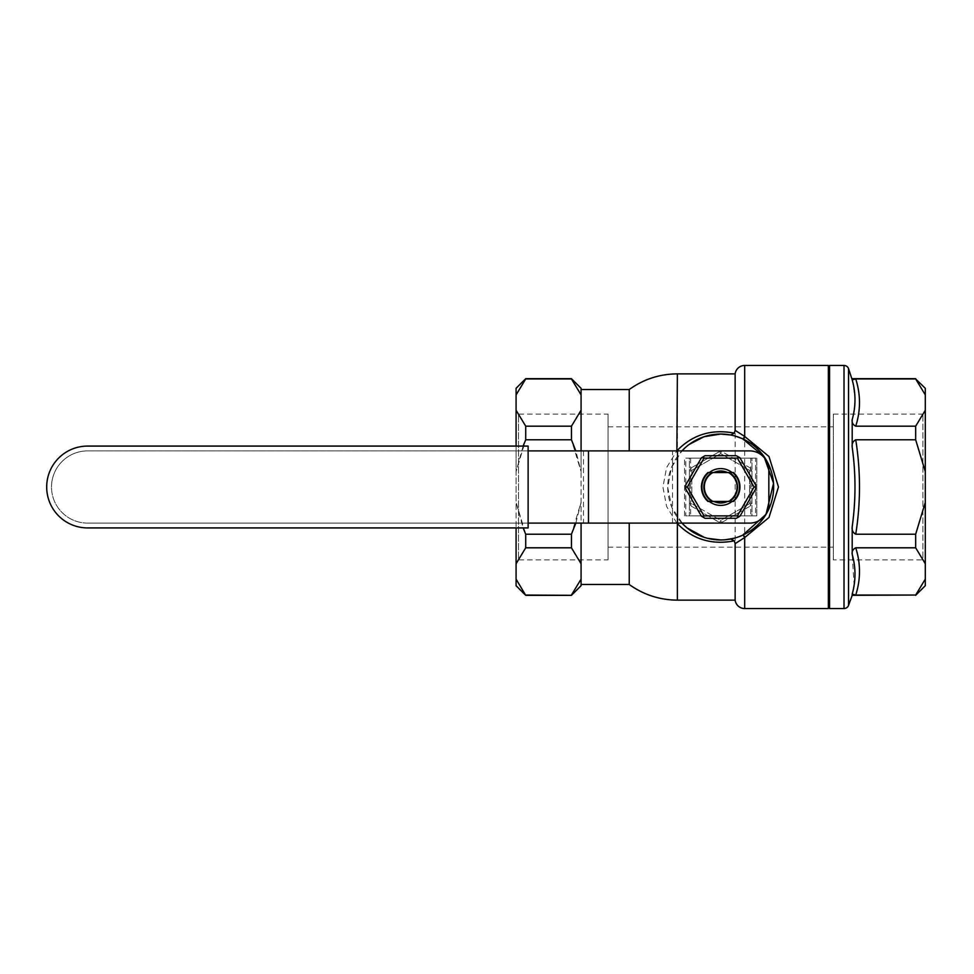<?xml version="1.0" encoding="UTF-8"?>
<svg xmlns="http://www.w3.org/2000/svg" width="974" height="974" viewBox="0 0 974 974"><rect width="100%" height="100%" fill="white"/><g stroke="black" fill="none" stroke-linecap="round" stroke-linejoin="round"><path stroke-width="0.73" stroke-dasharray="4.87 3.65" d="M828.375 365.445L828.375 608.555M677.368 523.647L677.368 450.353M629.228 450.889L629.228 389.515M676.869 523.111L666.618 506.517L662.929 487L666.618 467.508L676.869 450.889M735.139 600.13L735.139 373.87M689.239 444.4L684.308 448.527M681.958 523.111A52.961 52.961 0 0 1 681.958 450.889L671.378 467.715L667.738 487.706L671.926 507.624L682.993 524.195M704.141 537.307L707.623 538.318M735.492 436.157L733.787 435.695M731.998 435.268L728.552 434.623M915.67 547.814L925.3 563.739L925.3 502.365L915.67 534.215L915.67 547.814L855.744 547.814C852.895 549.263 851.714 551.454 852.201 554.401L854.125 585.143M733.775 538.318L737.123 537.344M737.963 537.064L741.713 535.603M581.076 450.889L581.076 471.635L575.817 450.889M571.446 595.321L525.716 595.041L516.086 579.116L516.086 563.739L525.716 547.814L571.446 547.814L581.076 563.739L581.076 571.434L581.076 402.566L581.076 502.365L571.446 534.215L525.716 534.215L516.086 502.365L516.086 471.635L525.716 439.785L525.716 426.186L516.086 410.261L516.086 502.365L523.123 527.92M833.342 559.916L833.342 414.084L833.342 559.916L922.889 559.916L922.889 414.084L922.889 559.916L925.3 562.327L925.3 411.673L925.3 562.327M833.342 414.084L922.889 414.084L925.3 411.673M829.568 365.445L829.568 608.555M853.65 594.931L915.67 595.321M853.748 587.383L852.201 595.321M852.554 594.651L853.175 594.858M925.3 585.691L925.3 579.116L915.67 595.041M925.3 563.739L925.3 579.116M855.744 439.785C852.895 441.319 851.714 443.815 852.201 447.273C855.903 473.754 855.903 500.246 852.201 526.727C851.714 530.197 852.895 532.693 855.744 534.215C860.736 502.742 860.736 471.258 855.744 439.785L915.67 439.785L925.3 471.635L925.3 502.365M925.3 471.635L925.3 410.261L915.67 426.186L855.744 426.186C860.736 410.444 860.736 394.701 855.744 378.959L854.003 379.032M855.744 378.959L915.67 378.959L925.3 394.884L925.3 410.261M925.3 394.884L925.3 388.309M608.044 414.084L608.044 487L608.044 414.084L518.497 414.084L518.497 487L518.497 414.084L516.086 411.673L516.086 562.327L516.086 411.673M608.044 559.916L608.044 487L608.044 559.916L518.497 559.916L518.497 487L518.497 559.916L516.086 562.327M525.716 439.785L571.446 439.785L581.076 471.635L581.076 410.261L571.446 426.186L525.716 426.186M516.086 410.261L516.086 394.884L525.716 378.959L571.446 378.959L581.076 394.884L581.076 410.261M707.952 472.56L733.434 472.56A19.261 19.261 0 0 1 733.434 501.44L707.952 501.44A19.261 19.261 0 0 1 707.952 472.56L733.434 472.56A19.261 19.261 0 0 1 733.434 501.44A19.261 19.261 0 0 0 733.434 472.56L707.952 472.56L733.434 472.56A19.261 19.261 0 0 1 733.434 501.44L707.952 501.44A19.261 19.261 0 0 1 707.952 472.56A19.261 19.261 0 0 0 707.952 501.44A19.261 19.261 0 0 1 707.952 472.56L733.434 472.56A19.261 19.261 0 0 1 733.434 501.44L707.952 501.44A19.261 19.261 0 0 1 707.952 472.56M855.744 595.041C860.736 579.299 860.736 563.556 855.744 547.814M852.323 379.531L854.941 397.124M854.989 399.23L854.149 410.553M853.748 412.939L852.201 419.599C851.714 422.558 852.895 424.749 855.744 426.186M855.744 534.215L915.67 534.215M833.342 487L833.342 547.181L833.342 487M581.076 563.739L581.076 585.691M516.086 563.739L516.086 527.92M525.716 547.814L525.716 534.215M571.446 547.814L571.446 534.215M575.817 523.111L581.076 502.365L581.076 523.111M571.446 439.785L571.446 426.186M629.228 584.485L629.228 523.111M581.076 394.884L581.076 388.309M581.076 402.566L581.076 389.515L581.076 402.566M523.123 446.08L516.086 471.635L516.086 446.08M516.086 585.691L516.086 579.116M516.086 394.884L516.086 388.309M608.044 487L608.044 547.181L608.044 487M828.375 487L828.375 366.638L828.375 487M852.201 526.727L852.201 554.401M852.201 378.679L852.201 379.86M915.67 439.785L915.67 426.186M852.201 419.599L852.201 447.273M691.491 506.273L718.605 521.93L691.491 506.273L689.397 502.657L689.397 471.343L690.444 469.529L691.808 470.32L691.808 503.68L720.699 520.36L749.578 503.68L749.578 470.32L720.699 453.641L691.808 470.32L720.699 453.641L749.578 470.32L749.578 503.68L720.699 520.36L720.699 521.93L718.605 521.93L722.781 521.93L749.907 506.273L722.781 521.93L720.699 521.93L720.699 520.36L691.808 503.68L690.444 504.471L689.397 502.657L689.397 471.343L691.491 467.727L718.605 452.07L691.491 467.727L690.444 469.529L691.808 470.32L691.808 503.68L690.444 504.471L691.491 506.273M711.495 471.063A18.409 18.409 0 0 1 736.636 477.796A18.409 18.409 0 0 1 729.903 502.937A18.409 18.409 0 0 1 704.75 496.204A18.409 18.409 0 0 1 711.495 471.063A18.409 18.409 0 0 1 736.636 477.796A18.409 18.409 0 0 1 729.903 502.937A18.409 18.409 0 0 1 704.75 496.204A18.409 18.409 0 0 1 711.495 471.063M734.554 479.001A15.998 15.998 0 0 1 728.698 500.855A15.998 15.998 0 0 1 706.832 494.999A15.998 15.998 0 0 1 712.688 473.145A15.998 15.998 0 0 1 734.554 479.001A15.998 15.998 0 0 1 728.698 500.855A15.998 15.998 0 0 1 706.832 494.999A15.998 15.998 0 0 1 712.688 473.145A15.998 15.998 0 0 1 734.554 479.001M750.942 504.471L749.907 506.273L750.942 504.471L749.578 503.68L750.942 504.471L751.989 502.657L751.989 471.343L751.989 502.657L750.942 504.471M750.942 469.529L751.989 471.343L750.942 469.529L749.578 470.32L750.942 469.529L749.907 467.727L722.781 452.07L749.907 467.727L750.942 469.529M718.605 452.07L720.699 452.07L720.699 453.641L720.699 452.07L722.781 452.07L718.605 452.07M687.34 487L685.769 487L685.769 489.082L701.426 516.208L705.03 518.29L736.356 518.29L739.96 516.208L755.629 489.082L755.629 487L754.046 487L737.367 515.891L704.019 515.891L687.34 487L704.019 458.109L737.367 458.109L754.046 487M709.279 501.44A18.409 18.409 0 0 1 709.279 472.56M732.107 472.56A18.409 18.409 0 0 1 732.107 501.44M727.578 472.56A15.998 15.998 0 0 1 727.578 501.44M713.808 501.44A15.998 15.998 0 0 1 713.808 472.56M704.75 477.796A18.409 18.409 0 0 1 729.903 471.063A18.409 18.409 0 0 1 736.636 496.204A18.409 18.409 0 0 1 711.495 502.937A18.409 18.409 0 0 1 704.75 477.796M706.832 479.001A15.998 15.998 0 0 1 728.698 473.145A15.998 15.998 0 0 1 734.554 494.999A15.998 15.998 0 0 1 712.688 500.855A15.998 15.998 0 0 1 706.832 479.001M755.629 487L755.629 484.918L739.96 457.792L738.158 456.745L737.367 458.109M704.019 458.109L703.228 456.745L701.426 457.792L685.769 484.918L685.769 487M737.367 515.891L738.158 517.255M703.228 517.255L704.019 515.891M738.158 456.745L736.356 455.71L705.03 455.71L703.228 456.745M755.593 515.891L685.793 515.891L685.793 458.109L755.593 458.109L755.593 515.891L756.798 515.891L756.798 458.109L755.593 458.109M756.798 458.109L756.798 515.891L751.989 515.891L751.989 458.109L756.798 458.109M685.793 458.109L689.397 458.109L689.397 515.891L751.989 515.891L751.989 458.109L689.397 458.109L689.397 515.891L685.793 515.891M684.588 515.891L684.588 458.109L684.588 515.891M672.547 523.111L672.547 450.889L749.578 450.889A19.261 19.261 0 0 1 768.839 470.15L768.839 503.85A19.261 19.261 0 0 1 749.578 523.111L87.623 523.111A36.111 36.111 0 0 1 51.512 487A36.111 36.111 0 0 0 87.623 523.111L528.127 523.111L528.127 450.889L528.127 523.111L87.623 523.111L528.127 523.111M672.547 450.889L87.623 450.889A36.111 36.111 0 0 0 51.512 487A36.111 36.111 0 0 1 87.623 450.889A36.111 36.111 0 0 0 51.512 487A36.111 36.111 0 0 0 87.623 523.111A36.111 36.111 0 0 1 51.512 487A36.111 36.111 0 0 1 87.623 450.889L528.127 450.889M583.487 450.889L583.487 523.111M528.127 446.08L528.127 527.92L87.623 527.92A40.92 40.92 0 0 1 46.691 487A40.92 40.92 0 0 1 87.623 446.08L528.127 446.08M744.684 365.445L744.684 608.555M677.368 373.87L677.368 600.13M844.02 608.555L844.02 365.445M848.537 605.39L848.537 368.61M690.603 458.109L690.603 515.891M750.784 458.109L750.784 515.891M730.646 539.012L729.709 539.182M730.658 539.012L728.808 539.328M608.044 426.819L833.342 426.819M608.044 547.181L833.342 547.181"/><path stroke-width="1.46" d="M744.684 608.555L828.375 608.555L828.375 365.445L744.684 365.445A9.63 9.63 0 0 0 735.139 373.87L735.139 430.35L744.684 436.449L768.985 456.502L778.47 487L768.985 517.498L744.684 537.551L735.139 543.65L735.139 600.13A9.63 9.63 0 0 0 744.684 608.555L744.684 537.551A4.809 0.901 -114.5 0 0 742.687 535.176L766.027 514.369L773.526 483.323M676.869 450.889L677.368 373.87C659.666 374.004 643.619 379.215 629.228 389.515L629.228 450.889M735.139 543.65L734.286 540.862C711.824 545.16 692.855 539.426 677.368 523.647L676.869 523.111M677.368 450.353C692.831 434.574 711.799 428.84 734.286 433.138L730.658 434.988L720.699 434.039L703.971 436.754L689.239 444.4M684.308 448.527L681.958 450.889A52.961 52.961 0 0 1 773.648 487A52.961 52.961 0 0 1 720.699 539.961L724.51 539.815M682.993 524.195L686.792 527.677M686.999 527.859L704.141 537.307M707.623 538.318L720.699 539.961A52.961 52.961 0 0 1 681.958 523.111M725.082 539.779L733.775 538.318M734.286 540.862L730.646 539.012M773.502 483.116L764.018 456.55L742.687 438.824L735.492 436.157M733.787 435.695L731.998 435.268M734.286 433.138L735.139 430.35M742.687 438.824A4.809 0.901 114.5 0 0 744.684 436.449L744.684 365.445M516.086 446.08L516.086 410.261L525.716 426.186L571.446 426.186L571.446 439.785L525.716 439.785L523.123 446.08M525.716 426.186L525.716 439.785M737.123 537.344L737.963 537.064M741.713 535.603L742.687 535.176M571.446 426.186L581.076 410.261L581.076 394.884L571.446 378.959L525.716 378.959L516.086 394.884L516.086 410.261M581.076 410.261L581.076 450.889M829.568 487L829.568 365.445L844.02 365.445L844.02 608.555L829.568 608.555L829.568 487M575.817 450.889L571.446 439.785M852.201 554.401C851.714 551.442 852.895 549.251 855.744 547.814C860.736 563.556 860.736 579.299 855.744 595.041L915.67 595.041L852.201 595.321L852.201 594.14C855.903 580.76 855.903 567.525 852.201 554.401L852.201 526.727C855.903 500.246 855.903 473.754 852.201 447.273L852.201 419.599C855.903 406.487 855.903 393.24 852.201 379.86L848.537 368.61A4.809 4.809 0 0 0 844.02 365.445M855.744 595.041L852.201 594.14M915.67 595.041L925.3 579.116L925.3 563.739L915.67 547.814L855.744 547.814M925.3 579.116L925.3 585.691L915.67 595.321M915.67 378.959L925.3 388.309L925.3 394.884L915.67 378.959L855.744 378.959C860.736 394.701 860.736 410.444 855.744 426.186C852.895 424.737 851.714 422.546 852.201 419.599M855.744 426.186L915.67 426.186L925.3 410.261L925.3 394.884M925.3 410.261L925.3 471.635L915.67 439.785L855.744 439.785C860.736 471.258 860.736 502.742 855.744 534.215C852.895 532.681 851.714 530.185 852.201 526.727M855.744 534.215L915.67 534.215L925.3 502.365L925.3 471.635M925.3 502.365L925.3 563.739M525.716 595.321L516.086 585.691L516.086 579.116L525.716 595.321L571.446 595.321L525.716 595.041M729.368 472.56L733.434 472.56A19.261 19.261 0 0 1 733.434 501.44L729.368 501.44A16.85 16.85 0 0 0 729.368 472.56L712.018 472.56A16.85 16.85 0 0 0 712.018 501.44L729.368 501.44M712.018 501.44L707.952 501.44A19.261 19.261 0 0 1 707.952 472.56L712.018 472.56M852.201 595.321L848.537 605.39A4.809 4.809 0 0 1 844.02 608.555M854.125 585.143L853.748 587.383M854.003 379.032L852.481 379.385M854.941 397.124L854.989 399.23M854.149 410.553L853.748 412.939M852.201 379.86L855.744 378.959M852.201 447.273C851.714 443.803 852.895 441.307 855.744 439.785M571.446 595.321L581.076 585.691L581.076 579.116L571.446 595.041L581.076 579.116L581.076 563.739L571.446 547.814L525.716 547.814L516.086 563.739L516.086 579.116M571.446 547.814L571.446 534.215L575.817 523.111M581.076 523.111L581.076 563.739M629.228 523.111L629.228 584.485C643.619 594.785 659.666 599.996 677.368 600.13L677.368 523.647M516.086 394.884L516.086 388.309L525.716 378.679L571.446 378.679L581.076 388.309L581.076 394.884M523.123 527.92L525.716 534.215L525.716 547.814M571.446 534.215L525.716 534.215M516.086 527.92L516.086 563.739M915.67 534.215L915.67 547.814M915.67 426.186L915.67 439.785M736.356 518.29L705.03 518.29L703.228 517.255L701.426 516.208L685.769 489.082L685.769 484.918L701.426 457.792L705.03 455.71L736.356 455.71L738.158 456.745L739.96 457.792L755.629 484.918L755.629 489.082L739.96 516.208L736.356 518.29M709.279 472.56A18.409 18.409 0 0 1 732.107 472.56M713.808 472.56A15.998 15.998 0 0 1 727.578 472.56M732.107 501.44A18.409 18.409 0 0 1 709.279 501.44M737.367 515.891L754.046 487L737.367 458.109L704.019 458.109L687.34 487L704.019 515.891L737.367 515.891L738.158 517.255M704.019 515.891L703.228 517.255M755.629 487L754.046 487M687.34 487L685.769 487M737.367 458.109L738.158 456.745M704.019 458.109L703.228 456.745M727.578 501.44A15.998 15.998 0 0 1 713.808 501.44M768.839 503.85A19.261 19.261 0 0 1 749.578 523.111L677.539 523.111L677.539 450.889L749.578 450.889A19.261 19.261 0 0 1 768.839 470.15L768.839 503.85M528.127 450.889L677.539 450.889M528.127 523.111L677.539 523.111M588.479 450.889L588.479 523.111M528.127 527.92L528.127 446.08L87.623 446.08A40.92 40.92 0 0 0 46.691 487A40.92 40.92 0 0 0 87.623 527.92L528.127 527.92M848.537 368.61L848.537 605.39M677.368 600.13L735.139 600.13M581.076 584.485L629.228 584.485M828.375 366.638L829.568 366.638M915.67 378.679L852.201 378.679M828.375 607.362L829.568 607.362M677.368 373.87L735.139 373.87M581.076 389.515L629.228 389.515"/></g></svg>
